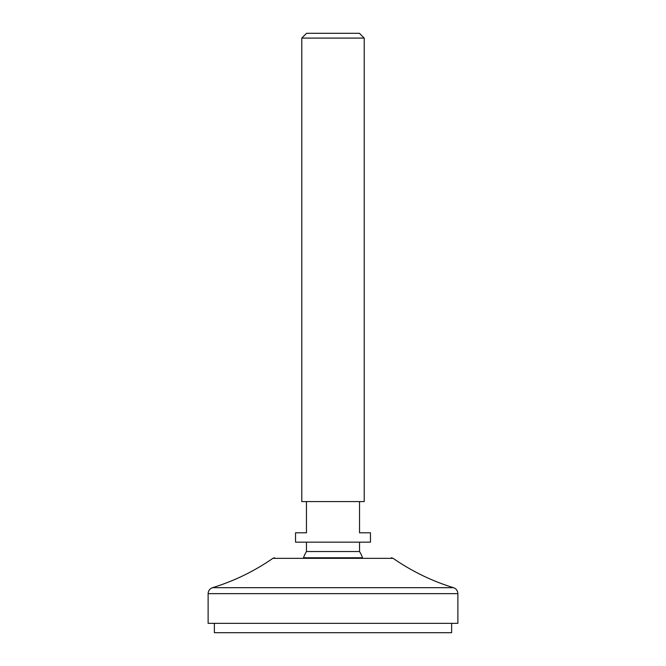 <?xml version="1.0" encoding="UTF-8"?>
<svg xmlns="http://www.w3.org/2000/svg" width="666" height="666" viewBox="0 0 666 666"><rect width="100%" height="100%" fill="white"/><g stroke="black" fill="none" stroke-linecap="round" stroke-linejoin="round"><path stroke-width="1" d="M359.532 551.531A31.219 31.219 0 0 1 362.504 557.775L303.496 557.775A31.219 31.219 0 0 1 306.468 551.531M451.631 623.334L451.631 632.7L214.369 632.7L214.369 623.334M359.54 542.166L359.54 551.531L306.46 551.531L306.46 542.166M306.46 501.581L359.532 501.581L359.532 532.8L370.463 532.8L370.463 542.166L295.538 542.166L295.538 532.8L306.46 532.8L306.46 501.581L301.781 501.581L301.781 38.087L364.219 38.087L364.219 501.581L359.54 501.581M364.219 38.087L359.432 33.3L306.568 33.3L301.781 38.087M457.875 623.334L208.125 623.334L208.125 593.656L457.875 593.656L457.875 623.334M208.125 593.656C208.291 590.7 209.757 588.711 212.529 587.687L453.471 587.687C431.843 581.01 411.721 571.228 393.115 558.333L272.885 558.333L274.667 557.775M393.115 558.333L391.333 557.775M453.471 587.687C456.243 588.711 457.708 590.7 457.875 593.656M212.529 587.687C234.157 581.01 254.279 571.228 272.885 558.333"/></g></svg>
